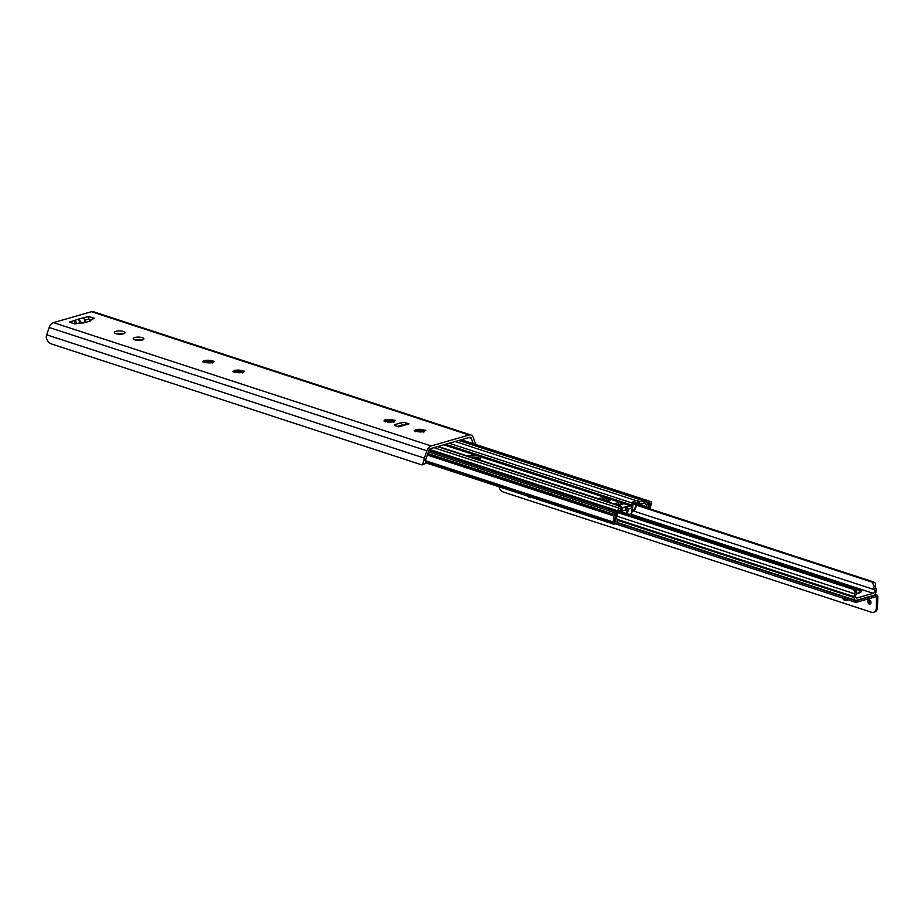 <?xml version="1.0" encoding="UTF-8"?>
<svg xmlns="http://www.w3.org/2000/svg" width="924" height="924" viewBox="0 0 924 924"><rect width="100%" height="100%" fill="white"/><g stroke="black" fill="none" stroke-linecap="round" stroke-linejoin="round"><path stroke-width="1.39" d="M475.629 444.421A7.276 4.828 108.1 0 0 475.363 443.462L473.238 437.445A6.63 4.389 108.1 0 0 471.009 435.019L93.324 311.7A6.63 4.389 108.1 0 0 91.441 311.7L53.488 322.626A6.63 4.389 108.1 0 0 49.18 327.477L46.708 334.823A7.276 4.828 108.1 0 0 46.2 337.121C46.893 340.956 49.087 343.382 52.784 344.386L421.021 464.622L422.522 464.83L425.641 463.421L425.756 459.898A4.643 3.072 -71.9 0 1 426.045 458.72L428.782 450.589A2.656 1.756 -71.9 0 1 430.503 448.637L469.658 437.364A2.656 1.756 -71.9 0 1 470.42 437.375A2.656 1.756 -71.9 0 1 471.309 438.334L473.169 443.624M471.009 435.019A6.63 4.389 108.1 0 0 469.126 435.019L431.173 445.946A6.63 4.389 108.1 0 0 426.865 450.797L424.393 458.142A7.276 4.828 108.1 0 0 423.885 460.441L422.522 464.83M395.114 424.52L401.64 422.638A2.656 0.82 1.5 0 1 405.382 422.718L408.997 423.897L398.764 426.853L395.149 425.664A2.656 0.82 1.5 0 1 394.352 425.063A2.656 0.82 1.5 0 1 395.114 424.52L395.091 425.652M78.286 319.254L69.3 322.13L74.971 323.978L80.319 322.73A2.656 0.82 1.5 0 0 84.072 322.811L90.125 321.067A2.656 0.82 1.5 0 0 90.887 320.524A2.656 0.82 1.5 0 0 90.102 319.912L94.514 318.353L88.843 316.505L82.79 317.96A3.315 2.264 73.9 0 1 83.264 318.179A3.315 2.264 -106.1 0 1 85.066 321.875L81.705 322.846L78.563 319.011L80.053 323.331M78.736 319.692L78.136 319.138M115.95 333.645A5.301 1.629 1.5 0 0 121.702 334.13A5.301 1.629 1.5 0 0 124.971 332.709A5.301 1.629 1.5 0 0 123.4 331.497A5.301 1.629 1.5 0 0 117.648 331.023A5.301 1.629 1.5 0 0 114.368 332.432A5.301 1.629 1.5 0 0 115.95 333.645M134.835 339.813A5.301 1.629 1.5 0 0 140.587 340.298A5.301 1.629 1.5 0 0 143.855 338.877A5.301 1.629 1.5 0 0 142.284 337.664A5.301 1.629 1.5 0 0 136.533 337.191A5.301 1.629 1.5 0 0 133.252 338.6A5.301 1.629 1.5 0 0 134.835 339.813M419.785 429.29L422.164 429.533A4.308 1.328 -178.5 0 1 423.596 430.007L425.733 430.376L424.243 430.746A4.308 1.328 -178.5 0 1 423.735 431.335L424.566 431.727L422.014 431.82A4.308 1.328 -178.5 0 1 420.074 431.947L417.706 431.693A4.308 1.328 -178.5 0 1 416.274 431.231L414.137 430.85L415.627 430.492A4.308 1.328 -178.5 0 1 416.135 429.903L415.303 429.498L417.856 429.406A4.308 1.328 -178.5 0 1 419.785 429.29L419.762 430.238L421.367 431.404A5.971 1.836 1.5 0 0 416.886 431.485M389.57 419.427L391.949 419.669A4.308 1.328 -178.5 0 1 393.381 420.131L395.518 420.512L394.028 420.882A4.308 1.328 -178.5 0 1 393.52 421.459L394.352 421.864L391.799 421.956A4.308 1.328 -178.5 0 1 389.859 422.072L387.491 421.829A4.308 1.328 -178.5 0 1 386.059 421.367L383.922 420.986L385.412 420.628A4.308 1.328 -178.5 0 1 385.92 420.039L385.089 419.635L387.641 419.542A4.308 1.328 -178.5 0 1 389.57 419.427L389.547 420.374L391.152 421.54A5.971 1.836 1.5 0 0 386.671 421.61M238.496 370.097L240.875 370.339A4.308 1.328 -178.5 0 1 242.307 370.813L244.444 371.182L242.954 371.552A4.308 1.328 -178.5 0 1 242.446 372.129L243.278 372.534L240.725 372.626A4.308 1.328 -178.5 0 1 238.785 372.742L236.417 372.499A4.308 1.328 -178.5 0 1 234.985 372.037L232.848 371.656L234.338 371.298A4.308 1.328 -178.5 0 1 234.846 370.709L234.015 370.305L236.567 370.212A4.308 1.328 -178.5 0 1 238.496 370.097L238.473 371.044L240.078 372.21A5.971 1.836 1.5 0 0 235.597 372.28M208.281 360.233L210.66 360.476A4.308 1.328 -178.5 0 1 212.093 360.938L214.229 361.319L212.739 361.677A4.308 1.328 -178.5 0 1 212.231 362.266L213.063 362.67L210.51 362.762A4.308 1.328 -178.5 0 1 208.57 362.878L206.202 362.635A4.308 1.328 -178.5 0 1 204.77 362.173L202.633 361.792L204.123 361.423A4.308 1.328 -178.5 0 1 204.631 360.845L203.8 360.441L206.352 360.348A4.308 1.328 -178.5 0 1 208.281 360.233L208.258 361.18L209.863 362.335A5.971 1.836 1.5 0 0 205.382 362.416M404.065 425.005A2.656 0.82 1.5 0 0 401.57 425.167L397.332 426.38M90.367 319.542L88.773 319.023L84.789 320.178M76.634 323.492A3.315 2.264 -106.1 0 0 74.879 320.582L74.821 323.042L73.377 323.458M122.996 333.922A5.301 1.629 1.5 0 0 116.285 333.749M141.88 340.09A5.301 1.629 1.5 0 0 135.17 339.917M423.723 431.831A5.971 1.836 1.5 0 0 421.367 431.404L422.129 430.48L421.367 431.404M393.508 421.968A5.971 1.836 1.5 0 0 391.152 421.54L391.915 420.616L391.152 421.54M242.435 372.638A5.971 1.836 1.5 0 0 240.078 372.21L240.841 371.286L240.078 372.21M212.22 362.774A5.971 1.836 1.5 0 0 209.863 362.335L210.626 361.423L209.863 362.335M398.244 426.68L408.004 423.873A3.315 2.264 73.9 0 1 408.997 423.897M74.821 323.042L74.798 323.92M85.066 321.875L85.054 322.522M88.843 316.505L88.773 319.023M89.582 321.217L89.628 319.762M422.164 429.533L422.129 430.48A4.308 1.328 -178.5 0 1 423.562 430.954L423.596 430.007M419.75 430.365L419.762 430.238A4.308 1.328 -178.5 0 0 417.821 430.353L415.615 431.751L416.135 429.903M416.112 430.85A4.308 1.328 -178.5 0 0 415.846 431.023A4.308 1.328 -178.5 0 0 415.638 431.3L415.627 430.492M423.712 432.086L423.735 431.335M417.821 430.353L417.856 429.406M391.949 419.669L391.915 420.616A4.308 1.328 -178.5 0 1 393.347 421.078L393.381 420.131M389.535 420.501L389.547 420.374A4.308 1.328 -178.5 0 0 387.606 420.489L385.4 421.887L385.92 420.039M385.389 421.436L385.412 420.628M393.497 422.222L393.52 421.459M387.606 420.489L387.641 419.542M240.875 370.339L240.841 371.286A4.308 1.328 -178.5 0 1 242.273 371.748L242.307 370.813M238.461 371.171L238.473 371.044A4.308 1.328 -178.5 0 0 236.532 371.159L234.326 372.557L234.846 370.709M234.315 372.106L234.338 371.298M242.423 372.892L242.446 372.129M236.532 371.159L236.567 370.212M210.66 360.476L210.626 361.423A4.308 1.328 -178.5 0 1 212.058 361.885L212.093 360.938M208.247 361.296L208.258 361.18A4.308 1.328 -178.5 0 0 206.318 361.296L204.112 362.693L204.631 360.845M204.1 362.231L204.123 361.423M212.208 363.028L212.231 362.266M206.318 361.296L206.352 360.348M402.772 425.664L403.314 425.213A2.656 0.82 -178.5 0 1 403.361 425.202M401.409 425.202L402.321 425.502A1.328 0.878 -71.9 0 1 402.517 425.121L403.326 424.578M619.6 510.302L620.57 510.025A3.315 1.016 -178.5 0 0 621.529 509.343L621.575 507.449A3.315 1.016 -178.5 0 1 620.616 508.131L619.785 508.373A3.65 2.414 108.1 0 0 617.521 510.741L615.881 514.818A5.971 3.95 108.1 0 0 616.47 521.598L614.079 522.279A6.63 4.389 108.1 0 0 614.056 514.148L616.181 513.536L616.239 511.642L613.675 512.381A1.328 0.878 108.1 0 0 612.716 513.917L612.681 514.841A1.328 0.878 108.1 0 0 612.935 515.65A4.643 3.072 -71.9 0 1 612.774 521.852L612.624 522.395A2.322 1.536 108.1 0 0 613.536 524.127A2.322 1.536 108.1 0 0 614.194 524.127L616.204 523.55A1.987 1.317 108.1 0 0 617.648 521.263L617.648 520.951A1.987 1.317 108.1 0 0 617.313 519.773A3.973 2.633 -71.9 0 1 617.059 515.419L618.768 511.168A1.328 0.878 -71.9 0 1 619.6 510.302M648.821 508.547A5.971 3.95 108.1 0 0 648.348 505.463L646.904 502.286A3.65 2.414 108.1 0 0 645.772 501.189A3.65 2.414 108.1 0 0 644.733 501.189L643.889 501.432A3.315 1.016 -178.5 0 1 639.2 501.328L637.791 500.866A3.315 1.016 -178.5 0 0 635.897 500.542L455.197 441.533M650.346 509.043A4.643 3.072 -71.9 0 1 651.293 504.608A1.328 0.878 108.1 0 0 651.593 503.638L651.616 502.714A1.328 0.878 108.1 0 0 650.715 501.72L648.163 502.46L648.105 504.342L650.23 503.73A6.63 4.389 108.1 0 0 648.879 508.558M643.889 501.432L643.843 503.326L644.813 503.037A1.328 0.878 -71.9 0 1 645.61 503.441L647.123 506.756A3.973 2.633 -71.9 0 1 647.435 508.096M619.103 506.202L618.225 505.624A3.315 1.016 -178.5 0 0 619.172 506.225L620.593 506.687A3.315 1.016 -178.5 0 1 621.575 507.449M643.843 503.326A3.315 1.016 -178.5 0 1 639.154 503.222L637.733 502.76A3.315 1.016 -178.5 0 0 635.019 502.413L632.998 504.816L633.079 501.628L635.897 500.542M445.622 444.294L631.542 505.001L632.328 503.049A4.308 2.853 -71.9 0 1 632.617 502.448L633.079 501.628M629.186 514.414L630.953 513.906A1.328 0.878 108.1 0 0 631.912 512.37L632.998 504.816M620.72 504.458L618.653 504.412L618.71 502.517L624.046 503.696L618.456 505.301M480.653 459.101L478.586 457.611L474.543 457.103A7.3 2.241 -178.5 0 0 470.917 457.137M467.463 456.006A7.3 2.241 -178.5 0 1 476.068 455.359L480.307 456.745A7.3 2.241 -178.5 0 1 480.803 457.588A7.3 2.241 -178.5 0 1 477.673 459.344M626.761 506.999L624.809 507.068L625.675 506.826L627.731 512.185L626.865 512.427L627.731 512.185L628.262 509.228L626.761 506.999L630.722 505.867A1.917 1.317 73.9 0 1 632.016 507.692L628.262 509.228M621.552 508.5L624.809 507.068M614.044 503.869L618.71 502.517M620.431 505.405L619.727 505.405M598.278 498.717A5.301 1.629 -178.5 0 1 606.594 498.567L608.477 499.179A5.301 1.629 -178.5 0 1 610.059 500.392A5.301 1.629 -178.5 0 1 607.472 501.72M618.803 506.213L619.669 504.77L623.446 503.672A1.987 1.363 73.9 0 1 624.046 503.696M622.684 512.289L622.718 510.833L620.235 510.117M617.093 504.862L618.653 504.412M601.905 499.907A5.301 1.629 -178.5 0 1 606.548 500.462L608.431 501.074A5.301 1.629 -178.5 0 1 609.043 501.316M620.062 510.256L620.974 510.429M621.298 510.522L621.263 511.827M625.34 507.415L626.865 512.427M622.718 510.833L620.928 508.339M619.115 505.647L619.958 506.652M632.617 502.448L631.901 506.086M480.307 456.745L630.722 505.867A1.328 0.878 108.1 0 0 631.542 505.001L632.016 507.692M616.47 521.598L614.645 520.997M616.239 511.642L428.828 450.45M648.163 502.46L646.754 501.998M640.447 505.809L640.39 504.042A1.328 0.878 108.1 0 0 640.24 503.464M639.962 505.659L639.662 503.776L637.11 504.458L634.453 510.487A1.328 0.878 -71.9 0 1 634.037 511.099L631.97 510.429M639.2 501.328L639.154 503.222L637.121 503.834A1.328 0.878 108.1 0 0 636.301 504.7L634.06 510.267L631.981 509.586M634.06 510.291L634.037 511.099M620.685 511.642L620.027 510.175M619.981 511.411L619.496 510.337M875.744 587.756A3.973 2.633 -71.9 0 1 875.525 585.932L873.919 586.394A6.26 4.146 108.1 0 0 874.543 589.708A2.183 1.455 -71.9 0 1 874.554 591.822A2.183 1.455 -71.9 0 1 873.18 593.3L857.01 597.955A2.183 1.455 -71.9 0 1 856.386 597.955A2.183 1.455 -71.9 0 1 855.809 595.102A6.26 4.146 108.1 0 0 856.617 591.372L855.012 591.834A3.973 2.633 -71.9 0 1 854.688 593.82A6.63 4.389 108.1 0 0 854.146 596.719L854.123 597.539A3.65 2.414 108.1 0 0 855.555 600.265A3.65 2.414 108.1 0 0 856.594 600.265L873.469 595.414A3.65 2.414 108.1 0 0 876.125 591.198L876.148 590.378A6.63 4.389 108.1 0 0 875.744 587.756M636.855 504.631L873.538 581.924L875.571 583.263L875.525 585.932M873.919 586.394L872.429 582.236L636.567 505.22M618.837 511.03L853.557 587.676L856.617 591.372M855.012 591.834L852.448 587.987L618.583 511.63M853.695 589.57L618.168 512.658M855.751 589.223A8.87 2.726 -178.5 0 1 858.223 593.104A8.87 2.726 -178.5 0 1 857.541 593.358M498.983 486.729A6.63 4.528 -106.1 0 0 503.233 492.007L871.482 612.242A6.63 4.528 -106.1 0 0 873.48 612.3A6.63 4.528 -106.1 0 0 876.368 607.472L877.523 607.137A6.63 4.528 73.9 0 1 874.647 611.965L873.48 612.3M877.523 607.137L877.8 596.731A2.322 1.536 108.1 0 0 876.888 594.998A2.322 1.536 108.1 0 0 876.229 594.987L855.982 600.819L855.947 602.402L876.379 596.569L876.368 607.472M842.353 597.955A5.371 3.673 -106.1 0 0 846.742 600.565A5.371 3.673 -106.1 0 0 847.966 599.791M527.766 496.119A5.371 3.673 -106.1 0 0 531.369 497.597A5.371 3.673 -106.1 0 0 531.785 497.435M870.928 602.517A2.183 1.49 -106.1 0 0 868.756 599.907A2.183 1.49 -106.1 0 0 867.809 601.501A2.183 1.49 -106.1 0 0 869.969 604.111A2.183 1.49 -106.1 0 0 870.928 602.517M844.109 598.533A5.371 3.673 -106.1 0 0 847.296 600.334M530.353 496.962A5.371 3.673 -106.1 0 0 531.485 497.331M869.392 599.919A2.183 1.49 -106.1 0 0 868.976 601.166A2.183 1.49 -106.1 0 0 870.5 603.765M615.292 523.816L855.947 602.402M617.128 522.822L855.982 600.819M425.756 459.898L423.885 460.441M469.126 435.019L91.441 311.7M431.173 445.946L53.488 322.626M82.79 317.96L78.91 319.069M426.865 450.797L49.18 327.477M424.393 458.142L46.708 334.823M471.309 438.334L468.953 437.572M405.382 422.718L405.336 424.636M401.64 422.638L401.57 425.167M90.102 319.912L90.067 321.078M391.557 421.991L389.905 421.448M387.479 422.245L388.219 422.487M398.822 425.952L399.734 426.253M397.805 426.241L398.718 426.542M620.616 508.131L620.57 510.025M618.225 505.624L437.514 446.627M619.785 508.373L433.876 447.666M644.733 501.189L458.835 440.482M632.397 503.072L449.214 443.254M637.733 502.76L637.791 500.866M443.786 444.825L476.068 455.359M622.718 510.822L626.484 509.736M621.54 508.627A1.917 1.317 73.9 0 1 622.672 510.383M606.548 500.462L606.594 498.567M608.431 501.074L608.477 499.179M620.535 504.4L620.582 502.564M617.521 510.741L429.475 449.341M615.881 514.818L614.137 514.252M613.675 512.381L428.343 451.871M612.716 513.917L427.789 453.534M612.681 514.841L427.5 454.377M612.935 515.65L427.281 455.035M612.774 521.852L425.641 460.753M612.635 522.337L425.583 461.261M612.624 522.395L425.583 461.319M644.582 503.106L645.61 503.441M647.123 506.756L640.401 504.573M480.133 458.5L476.195 457.207M479.787 458.685L475.028 457.137M650.715 501.72L461.145 439.824M639.928 504.227L638.981 503.927M637.121 503.834L634.014 502.818M633.46 503.765L636.694 504.897M602.252 499.896L607.703 501.674M617.29 504.804L618.526 505.209M873.538 581.924L872.429 582.236M853.557 587.676L852.448 587.987M874.543 589.708L631.958 510.498M873.18 593.3L630.445 514.044M857.01 597.955L855.878 597.585M854.446 588.103A10.36 3.176 -178.5 0 1 858.304 593.416A10.36 3.176 -178.5 0 1 856.259 593.855M751.339 554.296A10.36 3.176 -178.5 0 1 756.433 555.959M647.481 520.385A10.36 3.176 -178.5 0 1 652.563 522.048M854.688 593.82L616.816 516.146M854.146 596.719L617.001 519.276M854.123 597.539L617.579 520.293M875.617 596.731L876.633 597.066M874.809 594.525L876.229 594.987M618.595 505.347L438.161 446.442M613.536 524.127L425.514 462.739M477.881 459.297L471.182 457.114M651.097 501.72L461.342 439.766M645.772 501.189L459.378 440.332M617.336 522.476L855.555 600.265M858.223 593.104L856.317 593.647M874.959 594.363L876.888 594.998"/></g></svg>
